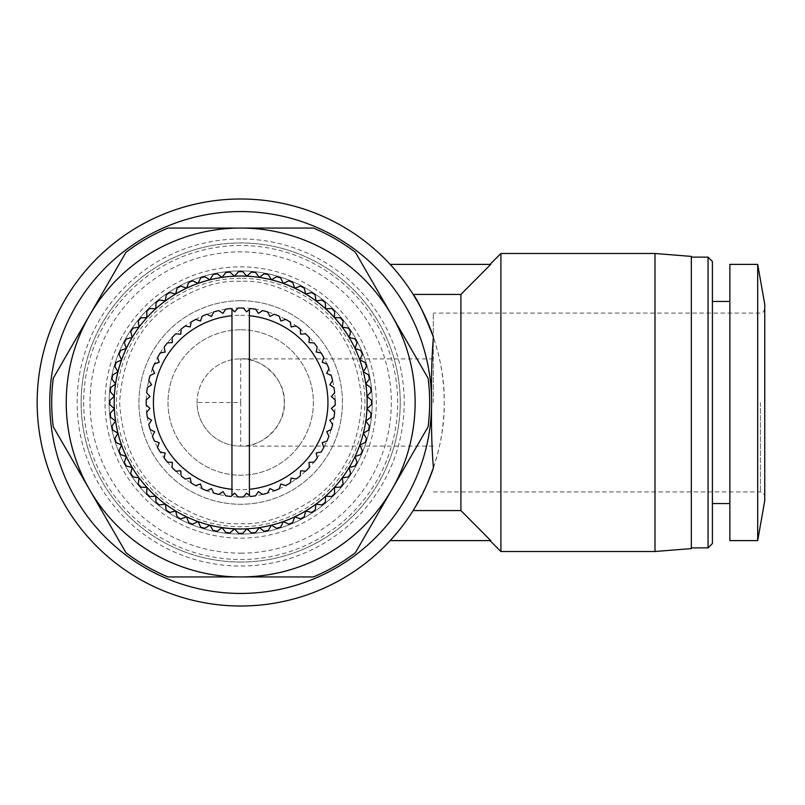 <?xml version="1.0" encoding="UTF-8"?>
<svg xmlns="http://www.w3.org/2000/svg" width="805" height="805" viewBox="0 0 805 805"><rect width="100%" height="100%" fill="white"/><g stroke="black" fill="none" stroke-linecap="round" stroke-linejoin="round"><path stroke-width="0.6" stroke-dasharray="4.03 3.02" d="M240.685 238.954A163.546 163.546 0 0 0 77.139 402.5A163.546 163.546 0 0 0 240.685 566.046A163.546 163.546 0 0 0 404.221 402.5A163.546 163.546 0 0 0 240.685 238.954M240.685 245.495A157.005 157.005 0 0 0 83.68 402.5A157.005 157.005 0 0 0 240.685 559.505A157.005 157.005 0 0 0 397.68 402.5A157.005 157.005 0 0 0 240.685 245.495M197.064 402.5A43.611 43.611 0 0 1 240.685 358.889A43.611 43.611 0 0 0 197.064 402.5A43.611 43.611 0 0 0 240.685 446.111A43.611 43.611 0 0 0 284.296 402.5A43.611 43.611 0 0 0 240.685 358.889C262.259 356.937 286.238 380.926 284.296 402.5C286.238 424.074 262.259 448.063 240.685 446.111A43.611 43.611 0 0 1 197.064 402.5L240.685 402.5L240.685 446.111A43.611 43.611 0 0 1 197.064 402.5M240.685 606.024A203.524 203.524 0 0 0 444.199 402.5A203.524 203.524 0 0 0 240.685 198.976A203.524 203.524 0 0 0 37.161 402.5A203.524 203.524 0 0 0 240.685 606.024M413.146 510.561L460.923 510.561L460.923 294.439L413.146 294.439A203.524 203.524 0 0 0 390.173 264.392A203.524 203.524 0 0 1 413.146 294.439C418.087 301.221 445.215 347.82 444.199 402.379C445.286 456.968 418.107 503.829 413.146 510.561A203.524 203.524 0 0 1 390.173 540.608A203.524 203.524 0 0 0 413.146 510.561L427.284 483.745M240.685 593.436A190.936 190.936 0 0 0 431.611 402.5A190.936 190.936 0 0 0 240.685 211.564A190.936 190.936 0 0 0 49.749 402.5A190.936 190.936 0 0 0 240.685 593.436M489.993 540.608L490.758 540.608L489.993 540.608M489.993 264.392L390.173 264.392M240.685 228.056A174.444 174.444 0 0 1 415.128 402.5A174.444 174.444 0 0 1 240.685 576.944A174.444 174.444 0 0 1 66.231 402.5A174.444 174.444 0 0 1 391.753 315.278A174.444 174.444 0 0 1 240.685 576.944A174.444 174.444 0 0 1 89.607 315.278A174.444 174.444 0 0 1 240.685 228.056L313.366 228.056A188.984 188.984 0 0 1 355.418 252.327L428.099 378.229A188.984 188.984 0 0 1 428.099 426.771L355.418 552.673A188.984 188.984 0 0 1 313.366 576.944L167.993 576.944A188.984 188.984 0 0 1 125.952 552.673L53.261 426.771A188.984 188.984 0 0 1 53.261 378.229L125.952 252.327A188.984 188.984 0 0 1 167.993 228.056L240.685 228.056M240.685 562.051A159.551 159.551 0 0 0 400.226 402.5A159.551 159.551 0 0 0 240.685 242.949A159.551 159.551 0 0 0 81.134 402.5A159.551 159.551 0 0 0 240.685 562.051A159.551 159.551 0 0 0 400.226 402.5A159.551 159.551 0 0 0 240.685 242.949A159.551 159.551 0 0 0 81.134 402.5A159.551 159.551 0 0 0 240.685 562.051M691.334 547.873L691.334 257.127L691.334 547.873M240.685 553.156A150.656 150.656 0 0 0 391.341 402.5A150.656 150.656 0 0 0 240.685 251.844A150.656 150.656 0 0 0 90.019 402.5A150.656 150.656 0 0 0 240.685 553.156M240.685 538.153A135.653 135.653 0 0 0 376.327 402.5A135.653 135.653 0 0 0 240.685 266.847A135.653 135.653 0 0 0 105.032 402.5A135.653 135.653 0 0 0 240.685 538.153M240.685 300.738A101.762 101.762 0 0 1 342.437 402.5A101.762 101.762 0 0 1 240.685 504.262A101.762 101.762 0 0 1 138.923 402.5A101.762 101.762 0 0 1 240.685 300.738A101.762 101.762 0 0 1 342.437 402.5A101.762 101.762 0 0 1 240.685 504.262A101.762 101.762 0 0 1 138.923 402.5A101.762 101.762 0 0 1 240.685 300.738M729.863 503.538L729.863 301.462L729.863 503.538M712.415 503.538L712.415 301.462L712.415 503.538M240.685 308.003A94.497 94.497 0 0 1 335.172 402.5A94.497 94.497 0 0 1 240.685 496.997A94.497 94.497 0 0 0 243.301 496.957L246.622 493.163L250.415 496.494A94.497 94.497 0 0 0 255.608 495.81L258.405 491.614L262.601 494.411A94.497 94.497 0 0 0 267.652 493.063L269.886 488.534L274.414 490.768A94.497 94.497 0 0 0 279.244 488.766L280.865 483.986L285.644 485.606A94.497 94.497 0 0 0 290.172 482.99L291.158 478.049L296.109 479.025A94.497 94.497 0 0 0 300.255 475.846L300.587 470.814L305.618 471.136A94.497 94.497 0 0 0 309.321 467.443L308.989 462.402L314.02 462.08A94.497 94.497 0 0 0 317.21 457.924L316.224 452.974L321.175 451.997A94.497 94.497 0 0 0 323.791 447.459L322.171 442.69L326.941 441.06A94.497 94.497 0 0 0 328.943 436.23L326.719 431.701L331.237 429.478A94.497 94.497 0 0 0 332.596 424.416L329.788 420.23L333.984 417.423A94.497 94.497 0 0 0 334.669 412.23L331.348 408.447L335.132 405.116A94.497 94.497 0 0 0 335.132 399.884L331.348 396.553L334.669 392.77A94.497 94.497 0 0 0 333.984 387.577L329.788 384.77L332.596 380.584A94.497 94.497 0 0 0 331.237 375.522L326.719 373.299L328.943 368.771A94.497 94.497 0 0 0 326.941 363.941L322.171 362.31L323.791 357.541A94.497 94.497 0 0 0 321.175 353.003L316.224 352.026L317.21 347.076A94.497 94.497 0 0 0 314.02 342.92L308.989 342.598L309.321 337.557A94.497 94.497 0 0 0 305.618 333.864L300.587 334.186L300.255 329.154A94.497 94.497 0 0 0 296.109 325.975L291.158 326.951L290.172 322.01A94.497 94.497 0 0 0 285.644 319.394L280.865 321.014L279.244 316.234A94.497 94.497 0 0 0 274.414 314.232L269.886 316.466L267.652 311.938A94.497 94.497 0 0 0 262.601 310.589L258.405 313.387L255.608 309.19A94.497 94.497 0 0 0 250.415 308.506L246.622 311.837L243.301 308.043A94.497 94.497 0 0 0 238.069 308.043L234.738 311.837L230.944 308.506A94.497 94.497 0 0 0 225.762 309.19L222.955 313.387L218.759 310.589A94.497 94.497 0 0 0 213.707 311.938L211.474 316.466L206.955 314.232A94.497 94.497 0 0 0 202.115 316.234L200.495 321.014L195.716 319.394A94.497 94.497 0 0 0 191.188 322.01L190.201 326.951L185.251 325.975A94.497 94.497 0 0 0 181.105 329.154L180.773 334.186L175.742 333.864A94.497 94.497 0 0 0 172.039 337.557L172.371 342.598L167.339 342.92A94.497 94.497 0 0 0 164.15 347.076L165.136 352.026L160.185 353.003A94.497 94.497 0 0 0 157.569 357.541L159.189 362.31L154.419 363.941A94.497 94.497 0 0 0 152.417 368.771L154.641 373.299L150.122 375.522A94.497 94.497 0 0 0 148.764 380.584L151.571 384.77L147.375 387.577A94.497 94.497 0 0 0 146.691 392.77L150.012 396.553L146.228 399.884A94.497 94.497 0 0 0 146.228 405.116L150.012 408.447L146.691 412.23A94.497 94.497 0 0 0 147.375 417.423L151.571 420.23L148.764 424.416A94.497 94.497 0 0 0 150.122 429.478L154.641 431.701L152.417 436.23A94.497 94.497 0 0 0 154.419 441.06L159.189 442.69L157.569 447.459A94.497 94.497 0 0 0 160.185 451.997L165.136 452.974L164.15 457.924A94.497 94.497 0 0 0 167.339 462.08L172.371 462.402L172.039 467.443A94.497 94.497 0 0 0 175.742 471.136L180.773 470.814L181.105 475.846A94.497 94.497 0 0 0 185.251 479.025L190.201 478.049L191.188 482.99A94.497 94.497 0 0 0 195.716 485.606L200.495 483.986L202.115 488.766A94.497 94.497 0 0 0 206.955 490.768L211.474 488.534L213.707 493.063A94.497 94.497 0 0 0 218.759 494.411L222.955 491.614L225.762 495.81A94.497 94.497 0 0 0 230.944 496.494L234.738 493.163L238.069 496.957A94.497 94.497 0 0 0 240.685 496.997A94.497 94.497 0 0 1 146.188 402.5A94.497 94.497 0 0 1 240.685 308.003M240.685 534.067A131.567 131.567 0 0 0 372.242 402.5A131.567 131.567 0 0 0 240.685 270.933A131.567 131.567 0 0 0 109.118 402.5A131.567 131.567 0 0 0 240.685 534.067A131.567 131.567 0 0 0 372.242 402.5A131.567 131.567 0 0 0 240.685 270.933A131.567 131.567 0 0 0 109.118 402.5A131.567 131.567 0 0 0 240.685 534.067M240.685 528.976A126.476 126.476 0 0 1 209.954 279.818A126.476 126.476 0 0 1 294.751 516.83A126.476 126.476 0 0 1 240.685 528.976M238.552 533.323A130.833 130.833 0 0 0 240.685 533.333A130.833 130.833 0 0 0 242.808 533.323L246.883 528.825L251.381 532.9A130.833 130.833 0 0 0 255.628 532.477L259.24 527.607L264.11 531.22A130.833 130.833 0 0 0 268.296 530.384L271.416 525.182L276.618 528.301A130.833 130.833 0 0 0 280.693 527.064L283.29 521.58L288.774 524.176A130.833 130.833 0 0 0 292.708 522.546L294.751 516.83L300.466 518.873A130.833 130.833 0 0 0 304.23 516.87L305.699 510.984L311.585 512.453A130.833 130.833 0 0 0 315.127 510.088L316.023 504.081L322.02 504.977A130.833 130.833 0 0 0 325.321 502.27L325.612 496.212L331.68 496.514A130.833 130.833 0 0 0 334.689 493.495L334.387 487.438L340.455 487.136A130.833 130.833 0 0 0 343.151 483.845L342.266 477.838L348.263 476.952A130.833 130.833 0 0 0 350.638 473.41L349.159 467.524L355.045 466.045A130.833 130.833 0 0 0 357.058 462.291L355.015 456.576L360.721 454.533A130.833 130.833 0 0 0 362.361 450.589L359.765 445.105L365.249 442.509A130.833 130.833 0 0 0 366.486 438.433L363.367 433.231L368.569 430.112A130.833 130.833 0 0 0 369.404 425.936L365.782 421.055L370.662 417.443A130.833 130.833 0 0 0 371.075 413.207L367 408.709L371.497 404.633A130.833 130.833 0 0 0 371.497 400.367L367 396.291L371.075 391.794A130.833 130.833 0 0 0 370.662 387.557L365.782 383.945L369.404 379.064A130.833 130.833 0 0 0 368.569 374.889L363.367 371.769L366.486 366.567A130.833 130.833 0 0 0 365.249 362.492L359.765 359.895L362.361 354.411A130.833 130.833 0 0 0 360.721 350.467L355.015 348.424L357.058 342.709A130.833 130.833 0 0 0 355.045 338.955L349.159 337.476L350.638 331.59A130.833 130.833 0 0 0 348.263 328.048L342.266 327.162L343.151 321.155A130.833 130.833 0 0 0 340.455 317.864L334.387 317.562L334.689 311.505A130.833 130.833 0 0 0 331.68 308.486L325.612 308.788L325.321 302.73A130.833 130.833 0 0 0 322.02 300.024L316.023 300.919L315.127 294.912A130.833 130.833 0 0 0 311.585 292.547L305.699 294.016L304.23 288.13A130.833 130.833 0 0 0 300.466 286.127L294.751 288.17L292.708 282.454A130.833 130.833 0 0 0 288.774 280.824L283.29 283.42L280.693 277.936A130.833 130.833 0 0 0 276.618 276.699L271.416 279.818L268.296 274.616A130.833 130.833 0 0 0 264.11 273.781L259.24 277.393L255.628 272.523A130.833 130.833 0 0 0 251.381 272.1L246.883 276.175L242.808 271.677A130.833 130.833 0 0 0 238.552 271.677L234.476 276.175L229.978 272.1A130.833 130.833 0 0 0 225.742 272.523L222.12 277.393L217.249 273.781A130.833 130.833 0 0 0 213.073 274.616L209.954 279.818L204.742 276.699A130.833 130.833 0 0 0 200.666 277.936L198.07 283.42L192.586 280.824A130.833 130.833 0 0 0 188.652 282.454L186.609 288.17L180.894 286.127A130.833 130.833 0 0 0 177.13 288.13L175.661 294.016L169.775 292.547A130.833 130.833 0 0 0 166.233 294.912L165.337 300.919L159.34 300.024A130.833 130.833 0 0 0 156.039 302.73L155.747 308.788L149.68 308.486A130.833 130.833 0 0 0 146.671 311.505L146.973 317.562L140.905 317.864A130.833 130.833 0 0 0 138.208 321.155L139.094 327.162L133.097 328.048A130.833 130.833 0 0 0 130.722 331.59L132.201 337.476L126.315 338.955A130.833 130.833 0 0 0 124.302 342.709L126.345 348.424L120.639 350.467A130.833 130.833 0 0 0 119.009 354.411L121.595 359.895L116.111 362.492A130.833 130.833 0 0 0 114.874 366.567L117.993 371.769L112.791 374.889A130.833 130.833 0 0 0 111.955 379.064L115.578 383.945L110.698 387.557A130.833 130.833 0 0 0 110.285 391.794L114.36 396.291L109.862 400.367A130.833 130.833 0 0 0 109.862 404.633L114.36 408.709L110.285 413.207A130.833 130.833 0 0 0 110.698 417.443L115.578 421.055L111.955 425.936A130.833 130.833 0 0 0 112.791 430.112L117.993 433.231L114.874 438.433A130.833 130.833 0 0 0 116.111 442.509L121.595 445.105L119.009 450.589A130.833 130.833 0 0 0 120.639 454.533L126.345 456.576L124.302 462.291A130.833 130.833 0 0 0 126.315 466.045L132.201 467.524L130.722 473.41A130.833 130.833 0 0 0 133.097 476.952L139.094 477.838L138.208 483.845A130.833 130.833 0 0 0 140.905 487.136L146.973 487.438L146.671 493.495A130.833 130.833 0 0 0 149.68 496.514L155.747 496.212L156.039 502.27A130.833 130.833 0 0 0 159.34 504.977L165.337 504.081L166.233 510.088A130.833 130.833 0 0 0 169.775 512.453L175.661 510.984L177.13 516.87A130.833 130.833 0 0 0 180.894 518.873L186.609 516.83L188.652 522.546A130.833 130.833 0 0 0 192.586 524.176L198.07 521.58L200.666 527.064A130.833 130.833 0 0 0 204.742 528.301L209.954 525.182L213.073 530.384A130.833 130.833 0 0 0 217.249 531.22L222.12 527.607L225.742 532.477A130.833 130.833 0 0 0 229.978 532.9L234.476 528.825L238.552 533.323M764.75 402.5L764.75 496.262L764.75 402.5M433.301 402.5L433.301 313.095L433.301 402.5M240.685 329.809A72.692 72.692 0 0 1 313.366 402.5A72.692 72.692 0 0 1 240.685 475.192A72.692 72.692 0 0 1 167.993 402.5A72.692 72.692 0 0 1 240.685 329.809A72.692 72.692 0 0 1 313.366 402.5A72.692 72.692 0 0 1 240.685 475.192A72.692 72.692 0 0 1 167.993 402.5A72.692 72.692 0 0 1 240.685 329.809M240.685 315.278A87.222 87.222 0 0 1 327.907 402.5A87.222 87.222 0 0 1 240.685 489.722A87.222 87.222 0 0 1 153.453 402.5A87.222 87.222 0 0 1 240.685 315.278M390.173 540.608L490.758 540.608L460.923 510.561M500.901 253.495L500.901 551.506M654.998 253.495L654.998 551.506M691.334 256.403L691.334 548.597M708.058 257.127L708.058 547.873M712.415 261.484L712.415 543.516M729.863 264.392L729.863 540.608M757.696 264.392L757.696 540.608M764.75 304.371L764.75 500.63M231.961 315.711L231.961 495.598M249.399 315.711L249.399 495.598M240.685 278.278A124.222 124.222 0 0 0 116.463 402.5A124.222 124.222 0 0 0 240.685 526.722A124.222 124.222 0 0 0 364.896 402.5A124.222 124.222 0 0 0 240.685 278.278M240.685 281.428C219.634 279.818 195.424 287.888 168.034 305.638C138.651 326.669 122.511 358.95 119.613 402.5C122.511 446.05 138.651 478.331 168.034 499.362C195.424 517.112 219.634 525.182 240.685 523.572C261.726 525.182 285.936 517.112 313.326 499.362C342.709 478.331 358.849 446.05 361.747 402.5C358.849 358.95 342.709 326.669 313.326 305.638C285.936 287.888 261.726 279.818 240.685 281.428M433.301 358.889L240.685 358.889L240.685 402.5M760.393 402.5L760.393 491.905L760.393 402.5M433.301 491.905L760.393 491.905L763.452 493.153L764.75 496.262M764.75 308.738L763.452 311.847L760.393 313.095L433.301 313.095M433.301 446.111L240.685 446.111"/><path stroke-width="1.21" d="M427.284 483.745L433.402 467.916A203.524 203.524 0 0 1 37.161 402.5A203.524 203.524 0 0 1 433.402 337.084C424.014 313.447 417.262 299.229 413.146 294.439L460.923 294.439L490.758 264.392L460.923 294.439L460.923 510.561L490.758 540.608L390.173 540.608M433.402 337.084C431.792 356.474 431.188 378.28 431.611 402.5A190.936 190.936 0 0 1 240.685 593.436A190.936 190.936 0 0 1 49.749 402.5A190.936 190.936 0 0 1 240.685 211.564A190.936 190.936 0 0 1 431.611 402.5C431.188 426.67 431.792 448.476 433.402 467.916M489.993 540.608L500.901 551.506L500.901 253.495L489.993 264.392L490.758 264.392L390.173 264.392M654.998 253.495L691.334 256.403L691.334 548.597L654.998 551.506L654.998 253.495L500.901 253.495M654.998 551.506L500.901 551.506M708.058 257.127L712.415 261.484L712.415 543.516L708.058 547.873L708.058 257.127L691.334 257.127M708.058 547.873L691.334 547.873M729.863 301.462L712.415 301.462M729.863 503.538L712.415 503.538M757.696 540.608L757.696 264.392L729.863 264.392L729.863 540.608L757.696 540.608L764.75 500.63L764.75 304.371L757.696 264.392M240.685 276.024A126.476 126.476 0 0 0 234.476 276.175L229.978 272.1A130.833 130.833 0 0 0 225.742 272.523L222.12 277.393A126.476 126.476 0 0 1 234.476 276.175L238.552 271.677A130.833 130.833 0 0 1 240.685 271.667A130.833 130.833 0 0 1 242.808 271.677L246.883 276.175A126.476 126.476 0 0 0 240.685 276.024M249.399 495.598L246.622 493.163L243.301 496.957A94.497 94.497 0 0 1 238.069 496.957L234.738 493.163L231.961 495.598L231.961 489.289A87.222 87.222 0 0 1 231.961 315.711L231.961 309.402L234.738 311.837L238.069 308.043A94.497 94.497 0 0 1 243.301 308.043L246.622 311.837L249.399 309.402L249.399 495.598L250.415 496.494A94.497 94.497 0 0 0 255.608 495.81L258.405 491.614L262.601 494.411A94.497 94.497 0 0 0 267.652 493.063L269.886 488.534L274.414 490.768A94.497 94.497 0 0 0 279.244 488.766L280.865 483.986L285.644 485.606A94.497 94.497 0 0 0 290.172 482.99L291.158 478.049L296.109 479.025A94.497 94.497 0 0 0 300.255 475.846L300.587 470.814L305.618 471.136A94.497 94.497 0 0 0 309.321 467.443L308.989 462.402L314.02 462.08A94.497 94.497 0 0 0 317.21 457.924L316.224 452.974L321.175 451.997A94.497 94.497 0 0 0 323.791 447.459L322.171 442.69L326.941 441.06A94.497 94.497 0 0 0 328.943 436.23L326.719 431.701L331.237 429.478A94.497 94.497 0 0 0 332.596 424.416L329.788 420.23L333.984 417.423A94.497 94.497 0 0 0 334.669 412.23L331.348 408.447L335.132 405.116A94.497 94.497 0 0 0 335.132 399.884L331.348 396.553L334.669 392.77A94.497 94.497 0 0 0 333.984 387.577L329.788 384.77L332.596 380.584A94.497 94.497 0 0 0 331.237 375.522L326.719 373.299L328.943 368.771A94.497 94.497 0 0 0 326.941 363.941L322.171 362.31L323.791 357.541A94.497 94.497 0 0 0 321.175 353.003L316.224 352.026L317.21 347.076A94.497 94.497 0 0 0 314.02 342.92L308.989 342.598L309.321 337.557A94.497 94.497 0 0 0 305.618 333.864L300.587 334.186L300.255 329.154A94.497 94.497 0 0 0 296.109 325.975L291.158 326.951L290.172 322.01A94.497 94.497 0 0 0 285.644 319.394L280.865 321.014L279.244 316.234A94.497 94.497 0 0 0 274.414 314.232L269.886 316.466L267.652 311.938A94.497 94.497 0 0 0 262.601 310.589L258.405 313.387L255.608 309.19A94.497 94.497 0 0 0 250.415 308.506L249.399 309.402L249.399 315.711A87.222 87.222 0 0 1 249.399 489.289M240.685 533.333A130.833 130.833 0 0 1 238.552 533.323L234.476 528.825A126.476 126.476 0 0 0 271.416 279.818A126.476 126.476 0 0 0 246.883 276.175L251.381 272.1A130.833 130.833 0 0 1 255.628 272.523L259.24 277.393L264.11 273.781A130.833 130.833 0 0 1 268.296 274.616L271.416 279.818L276.618 276.699A130.833 130.833 0 0 1 280.693 277.936L283.29 283.42L288.774 280.824A130.833 130.833 0 0 1 292.708 282.454L294.751 288.17L300.466 286.127A130.833 130.833 0 0 1 304.23 288.13L305.699 294.016L311.585 292.547A130.833 130.833 0 0 1 315.127 294.912L316.023 300.919L322.02 300.024A130.833 130.833 0 0 1 325.321 302.73L325.612 308.788L331.68 308.486A130.833 130.833 0 0 1 334.689 311.505L334.387 317.562L340.455 317.864A130.833 130.833 0 0 1 343.151 321.155L342.266 327.162L348.263 328.048A130.833 130.833 0 0 1 350.638 331.59L349.159 337.476L355.045 338.955A130.833 130.833 0 0 1 357.058 342.709L355.015 348.424L360.721 350.467A130.833 130.833 0 0 1 362.361 354.411L359.765 359.895L365.249 362.492A130.833 130.833 0 0 1 366.486 366.567L363.367 371.769L368.569 374.889A130.833 130.833 0 0 1 369.404 379.064L365.782 383.945L370.662 387.557A130.833 130.833 0 0 1 371.075 391.794L367 396.291L371.497 400.367A130.833 130.833 0 0 1 371.497 404.633L367 408.709L371.075 413.207A130.833 130.833 0 0 1 370.662 417.443L365.782 421.055L369.404 425.936A130.833 130.833 0 0 1 368.569 430.112L363.367 433.231L366.486 438.433A130.833 130.833 0 0 1 365.249 442.509L359.765 445.105L362.361 450.589A130.833 130.833 0 0 1 360.721 454.533L355.015 456.576L357.058 462.291A130.833 130.833 0 0 1 355.045 466.045L349.159 467.524L350.638 473.41A130.833 130.833 0 0 1 348.263 476.952L342.266 477.838L343.151 483.845A130.833 130.833 0 0 1 340.455 487.136L334.387 487.438L334.689 493.495A130.833 130.833 0 0 1 331.68 496.514L325.612 496.212L325.321 502.27A130.833 130.833 0 0 1 322.02 504.977L316.023 504.081L315.127 510.088A130.833 130.833 0 0 1 311.585 512.453L305.699 510.984L304.23 516.87A130.833 130.833 0 0 1 300.466 518.873L294.751 516.83L292.708 522.546A130.833 130.833 0 0 1 288.774 524.176L283.29 521.58L280.693 527.064A130.833 130.833 0 0 1 276.618 528.301L271.416 525.182L268.296 530.384A130.833 130.833 0 0 1 264.11 531.22L259.24 527.607L255.628 532.477A130.833 130.833 0 0 1 251.381 532.9L246.883 528.825L242.808 533.323A130.833 130.833 0 0 1 240.685 533.333M413.146 510.561L460.923 510.561M125.952 552.673L53.261 426.771A188.984 188.984 0 0 1 53.261 378.229L125.952 252.327A188.984 188.984 0 0 1 167.993 228.056L313.366 228.056A188.984 188.984 0 0 1 355.418 252.327L428.099 378.229A188.984 188.984 0 0 1 428.099 426.771L355.418 552.673A188.984 188.984 0 0 1 313.366 576.944L167.993 576.944A188.984 188.984 0 0 1 125.952 552.673M89.607 489.722A174.444 174.444 0 0 1 240.685 228.056A174.444 174.444 0 0 1 391.753 489.722A174.444 174.444 0 0 1 89.607 489.722M222.12 277.393A126.476 126.476 0 0 0 234.476 528.825L229.978 532.9A130.833 130.833 0 0 1 225.742 532.477L222.12 527.607L217.249 531.22A130.833 130.833 0 0 1 213.073 530.384L209.954 525.182L204.742 528.301A130.833 130.833 0 0 1 200.666 527.064L198.07 521.58L192.586 524.176A130.833 130.833 0 0 1 188.652 522.546L186.609 516.83L180.894 518.873A130.833 130.833 0 0 1 177.13 516.87L175.661 510.984L169.775 512.453A130.833 130.833 0 0 1 166.233 510.088L165.337 504.081L159.34 504.977A130.833 130.833 0 0 1 156.039 502.27L155.747 496.212L149.68 496.514A130.833 130.833 0 0 1 146.671 493.495L146.973 487.438L140.905 487.136A130.833 130.833 0 0 1 138.208 483.845L139.094 477.838L133.097 476.952A130.833 130.833 0 0 1 130.722 473.41L132.201 467.524L126.315 466.045A130.833 130.833 0 0 1 124.302 462.291L126.345 456.576L120.639 454.533A130.833 130.833 0 0 1 119.009 450.589L121.595 445.105L116.111 442.509A130.833 130.833 0 0 1 114.874 438.433L117.993 433.231L112.791 430.112A130.833 130.833 0 0 1 111.955 425.936L115.578 421.055L110.698 417.443A130.833 130.833 0 0 1 110.285 413.207L114.36 408.709L109.862 404.633A130.833 130.833 0 0 1 109.862 400.367L114.36 396.291L110.285 391.794A130.833 130.833 0 0 1 110.698 387.557L115.578 383.945L111.955 379.064A130.833 130.833 0 0 1 112.791 374.889L117.993 371.769L114.874 366.567A130.833 130.833 0 0 1 116.111 362.492L121.595 359.895L119.009 354.411A130.833 130.833 0 0 1 120.639 350.467L126.345 348.424L124.302 342.709A130.833 130.833 0 0 1 126.315 338.955L132.201 337.476L130.722 331.59A130.833 130.833 0 0 1 133.097 328.048L139.094 327.162L138.208 321.155A130.833 130.833 0 0 1 140.905 317.864L146.973 317.562L146.671 311.505A130.833 130.833 0 0 1 149.68 308.486L155.747 308.788L156.039 302.73A130.833 130.833 0 0 1 159.34 300.024L165.337 300.919L166.233 294.912A130.833 130.833 0 0 1 169.775 292.547L175.661 294.016L177.13 288.13A130.833 130.833 0 0 1 180.894 286.127L186.609 288.17L188.652 282.454A130.833 130.833 0 0 1 192.586 280.824L198.07 283.42L200.666 277.936A130.833 130.833 0 0 1 204.742 276.699L209.954 279.818L213.073 274.616A130.833 130.833 0 0 1 217.249 273.781L222.12 277.393M231.961 489.289L231.961 309.402L230.944 308.506A94.497 94.497 0 0 0 225.762 309.19L222.955 313.387L218.759 310.589A94.497 94.497 0 0 0 213.707 311.938L211.474 316.466L206.955 314.232A94.497 94.497 0 0 0 202.115 316.234L200.495 321.014L195.716 319.394A94.497 94.497 0 0 0 191.188 322.01L190.201 326.951L185.251 325.975A94.497 94.497 0 0 0 181.105 329.154L180.773 334.186L175.742 333.864A94.497 94.497 0 0 0 172.039 337.557L172.371 342.598L167.339 342.92A94.497 94.497 0 0 0 164.15 347.076L165.136 352.026L160.185 353.003A94.497 94.497 0 0 0 157.569 357.541L159.189 362.31L154.419 363.941A94.497 94.497 0 0 0 152.417 368.771L154.641 373.299L150.122 375.522A94.497 94.497 0 0 0 148.764 380.584L151.571 384.77L147.375 387.577A94.497 94.497 0 0 0 146.691 392.77L150.012 396.553L146.228 399.884A94.497 94.497 0 0 0 146.228 405.116L150.012 408.447L146.691 412.23A94.497 94.497 0 0 0 147.375 417.423L151.571 420.23L148.764 424.416A94.497 94.497 0 0 0 150.122 429.478L154.641 431.701L152.417 436.23A94.497 94.497 0 0 0 154.419 441.06L159.189 442.69L157.569 447.459A94.497 94.497 0 0 0 160.185 451.997L165.136 452.974L164.15 457.924A94.497 94.497 0 0 0 167.339 462.08L172.371 462.402L172.039 467.443A94.497 94.497 0 0 0 175.742 471.136L180.773 470.814L181.105 475.846A94.497 94.497 0 0 0 185.251 479.025L190.201 478.049L191.188 482.99A94.497 94.497 0 0 0 195.716 485.606L200.495 483.986L202.115 488.766A94.497 94.497 0 0 0 206.955 490.768L211.474 488.534L213.707 493.063A94.497 94.497 0 0 0 218.759 494.411L222.955 491.614L225.762 495.81A94.497 94.497 0 0 0 230.944 496.494L231.961 495.598"/></g></svg>

